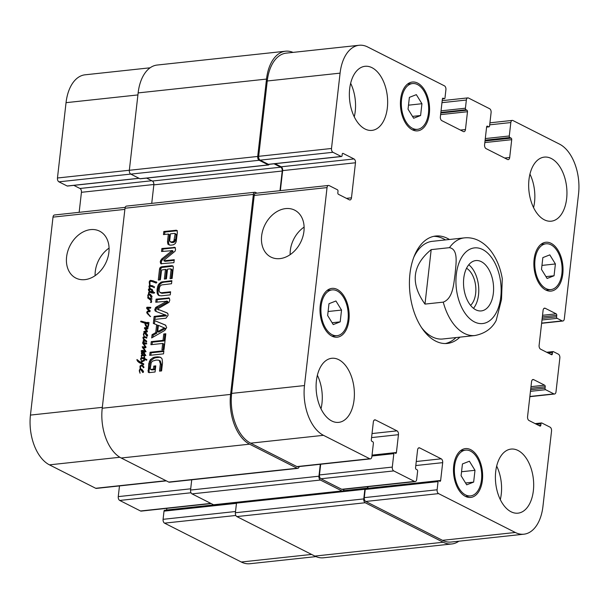 <?xml version="1.0" encoding="UTF-8"?>
<svg xmlns="http://www.w3.org/2000/svg" width="609" height="609" viewBox="0 0 609 609"><rect width="100%" height="100%" fill="white"/><g stroke="black" fill="none" stroke-linecap="round" stroke-linejoin="round"><path stroke-width="0.91" d="M148.497 294.109L148.946 294.49L148.185 295.723L148.566 297.702L148.124 297.573L147.781 295.73L148.017 294.718L148.809 294.269M148.017 294.718L148.429 294.931M147.781 295.73L148.223 295.951M150.4 302.224L151.062 302.566L150.4 302.224L151.26 301.858L150.659 300.252L147.637 297.771L152.189 298.981M150.256 295.144L149.182 293.85L150.286 294.276L152.014 296.332L151.877 297.268L151.222 297.474L149.456 294.748M147.637 297.771L149.608 298.775M147.683 297.93L148.718 298.311M149.129 298.798L148.322 298.38M149.654 299.072L150.469 299.483M149.395 298.935L151.298 300.153M150.225 299.605L151.238 300.123M150.918 302.056L151.451 302.33M148.566 297.702L151.458 298.585L151.222 299.263L150.446 299.065L151.664 301.607L151.07 302.566M148.687 298.212L149.768 298.76L149.639 298.25M148.474 298.166L149.768 298.76M150.256 295.053L151.367 296.773L150.256 295.053L151.869 296.065M151.458 296.636L151.999 296.91M151.367 296.773L151.961 297.078M149.433 294.2L150.75 294.566M149.647 294.649L150.682 295.175L150.507 294.741M150.682 295.175L149.616 294.672M149.768 295.479L150.644 295.921M151.649 297.466L151.062 296.522M149.19 293.85L150.263 294.398L148.741 293.987M148.946 294.49L149.54 294.726M149.022 294.467L149.51 294.619L149.022 294.467M150.164 291.483L151.428 291.566L152.075 290.699L151.009 289.739L149.228 289.336L148.817 289.678L150.164 291.483L152.501 292.114L152.844 291.589M150.88 289.732L150.042 289.374M150.59 289.534L153.148 291.247M152.075 290.699L152.554 290.942M151.877 290.942L152.395 291.209M151.77 291.049L152.303 291.323M151.428 291.566L152.501 292.114M150.72 291.528L151.801 292.076M148.596 293.919L148.55 292.693L149.418 291.711L148.375 289.671L149.274 288.552L151.923 289.412L152.661 290.653L151.915 291.665L154.404 292.693L154.13 293.188L151.626 292.959L149.959 292.282L149.106 292.632L149.182 293.85M151.801 293.005L149.959 292.282M151.626 292.959L150.727 292.457M153.62 292.13L154.389 292.518M151.915 291.665L154.701 292.678M151.923 289.412L151.451 289.069M149.905 288.613L152.387 289.541M149.274 288.552L150.986 289.153M149.578 289.625L150.347 289.092M148.505 289.077L149.068 289.366M148.375 289.671L148.916 289.945M148.68 290.881L149.753 291.422L149.449 290.211M149.418 291.711L150.492 292.251L149.753 291.422M148.55 292.693L148.954 292.899M148.459 293.096L148.954 293.348M150.339 316.535L146.754 312.874L146.944 311.755L148.939 310.628L146.594 308.23L147.005 307.218L150.743 307.355L150.256 308.299L147.34 308.017L150.179 310.757L149.898 311.732L147.979 311.717L147.211 312.417L150.324 316.528M147.005 307.218L150.819 307.819M147.728 308.23L148.078 307.766M146.655 307.682L147.34 308.032M146.594 308.23L147.69 308.542M147.264 309.174L148.345 309.722L147.667 308.771M148.193 309.897L149.266 310.438L148.345 309.722M148.939 310.628L150.012 311.176L149.266 310.438M148.253 310.834L150.012 311.176M148.642 311.656L149.334 311.382M147.568 311.115L148.535 311.602M146.944 311.755L147.485 312.029M146.754 312.447L147.454 312.798M146.754 312.874L147.827 313.414L147.827 312.988M148.048 314.609L149.121 315.15L147.827 313.414M150.621 316.589L149.121 315.15M149.548 316.041L150.347 316.452M141.714 370.044L142.826 371.764L141.714 370.044L143.328 371.056M142.917 371.619L143.458 371.893M142.826 371.764L143.419 372.061M139.956 369.1L141.737 369.267L143.473 371.323L143.328 372.251L142.681 372.464L140.961 369.602L140.078 369.64L139.644 370.714L140.047 373.233L139.233 370.721L139.956 369.1L140.641 369.442M139.476 369.709L139.887 369.914M139.233 370.721L139.674 370.942M141.143 369.693L142.042 370.15M141.714 370.135L140.481 369.45M141.227 370.47L142.103 370.911M143.107 372.457L142.521 371.513M140.702 368.864L140.093 368.453L140.131 365.887L141.44 365.019L142.575 365.4L143.838 366.976L143.305 367.828L142.986 366.77L141.524 365.788L140.352 366.694L140.702 368.864L142.202 369.549M140.329 368.917L141.783 369.404M141.41 369.465L141.029 369.648M141.524 365.788L142.339 366.169M144.059 367.311L143.168 366.588M143.229 367.204L143.686 367.433M143.237 367.296L143.64 367.501M141.44 365.019L143.024 365.704M141.737 365.826L142.514 365.567M140.131 365.887L140.572 366.108M139.88 366.839L140.375 367.09M140.093 368.453L140.687 368.757M143.739 332.012L144.95 331.06L146.746 331.281L144.493 328.418L144.523 327.726L147.911 328.221L147.53 329.043L145.368 328.472L147.439 331.387L146.921 332.057L143.983 332.133M146.48 327.924L147.972 328.586M145.102 327.497L147.561 328.472M144.523 327.726L146.175 328.045M144.47 327.954L145.604 328.274M147.249 330.915L145.543 328.502L145.566 328.967L144.493 328.418M146.746 331.281L147.393 331.608M146.708 331.304L147.386 331.639M144.95 331.06L147.34 331.76M144.98 332.072L146.023 331.608M143.907 331.532L144.546 331.852M142.948 337.295L144.204 336.663L146.944 337.63L146.602 338.162L144.531 337.333L143.458 337.5L143.808 338.84L146.662 341.116L146.305 341.634L143.8 340.865L144.044 342.547L143.602 342.631L143.024 341.055L143.952 340.05L143.267 339.023L142.948 337.295L143.458 337.553M143.267 339.023L144.226 339.266M143.952 340.05L145.033 340.591L144.348 339.571M144.622 340.857L145.033 340.591M143.549 340.317L144.516 340.804M143.024 341.055L143.534 341.322M143.123 341.862L143.899 342.258M143.435 342.41L143.975 342.684M143.861 342.76L146.83 343.796M143.945 342.745L146.381 342.981L146.358 343.765L145.711 344.055L143.716 343.621L146.023 347.252L145.323 347.868L143.046 347.465L145.62 351.477L145.368 351.911L141.395 351.507L141.113 350.944L141.958 350.403L145.018 351.134L142.217 346.734L145.292 346.94L142.613 343.034L142.734 342.464L145.018 343.293M146.259 341.634L144.942 340.933L146.107 341.611M146.305 341.634L145.848 341.482M144.577 339.685L145.437 340.279M146.107 337.866L146.67 338.155M145.208 336.777L146.685 337.432M144.584 336.708L146.282 337.317M144.204 336.663L143.366 334.463L143.61 333.458L144.775 332.59L145.871 333.009L147.599 335.064L147.462 336.001L146.807 336.214L145.094 333.351L144.211 333.389L143.777 334.455L144.204 336.663L145.665 337.257M144.28 336.952L145.285 337.211M144.059 336.899L145.353 337.493M144.021 337.843L144.942 337.234M143.602 342.631L145.003 343.324L142.734 342.464M142.613 343.034L143.686 343.583L143.815 343.012M142.643 343.164L143.686 343.583M142.704 343.301L143.716 343.704M144.067 345.273L145.14 345.821L143.777 343.849M145.833 346.65L145.14 345.821M145.292 346.94L146 347.305M144.828 347.069L145.84 347.579M144.295 347.016L145.901 347.61M142.217 346.734L145.368 347.556M143.99 349.627L145.071 350.175L143.298 347.282M142.437 347.602L143.458 348.12M145.604 350.875L145.071 350.175M144.523 350.335L145.406 350.776M145.018 351.134L145.612 351.431M143.93 350.731L146.091 351.675M142.826 350.388L145.003 351.271M141.958 350.403L143.899 350.929M142.186 351.484L143.031 350.951M141.395 351.507L141.113 350.944L141.684 351.226M145.757 343.255L146.411 343.583M145.848 333.793L146.952 335.506L145.848 333.793L147.454 334.798M147.051 335.369L147.591 335.643M146.952 335.506L147.553 335.81M145.269 333.443L146.168 333.892M145.848 333.884L144.607 333.199M145.361 334.212L146.229 334.653M147.233 336.206L146.647 335.262M144.775 332.59L146.335 333.298M145.163 333.389L145.848 333.131M144.082 332.849L144.767 333.192M143.61 333.458L144.013 333.663M143.366 334.463L143.808 334.691M144.013 360.749L144.424 360.452L144.226 360.855M143.96 360.764L141.006 362.637L143.754 363.862L143.595 364.73L139.156 362.591L137.558 361.206L136.949 359.508L140.489 362.21L144.082 359.904L144.12 359.104L141.6 358.221L141.136 358.724L141.357 360.665L140.626 359.036L140.945 357.925L141.859 357.475L144.15 358.176L143.853 357.087L144.325 356.516L144.714 358.48L146.876 359.736L146.586 360.231L144.66 359.379L144.211 360.893M144.66 359.379L145.757 359.98L144.683 359.432M145.627 359.036L146.876 359.668M143.853 357.087L144.706 357.521M143.465 357.818L144.714 358.457M141.859 357.475L144.546 358.366M142.019 358.465L142.932 358.016M140.945 357.925L141.554 358.229M140.633 358.739L141.121 358.99M140.626 359.036L141.143 359.295M144.12 359.104L143.252 358.549M142.696 360.482L143.511 360.901M140.907 361.845L141.349 362.073M140.656 362.134L141.151 362.385M140.489 362.21L141.075 362.507M139.552 361.822L141.052 362.553M136.941 360.071L137.672 360.444M137.078 360.399L138.015 360.619M137.558 361.206L138.631 361.746L138.159 360.947M140.23 363.139L138.631 361.746M143.534 364.715L141.935 363.885M141.006 362.637L143.785 363.999M150.042 285.415L152.372 285.728L153.156 286.146L153.072 286.801L149.784 286.245L149.228 282.294L149.563 281.015L150.507 280.338L153.209 280.863L156.68 282.363L156.277 283.056L151.405 281.297L149.86 281.579L150.042 285.415L153.453 286.268M155.706 282.979L155.181 282.629L155.706 282.979M154.107 282.081L154.815 282.53M156.14 281.86L156.612 282.119M155.797 281.868L156.673 282.31M153.209 280.863L156.871 282.409M150.507 280.338L154.283 281.411M150.644 281.556L151.58 280.878M149.563 281.015L150.157 281.312M149.296 281.602L149.86 281.891M149.228 282.294L149.883 282.622M149.38 283.581L149.974 283.878M149.471 284.479L150.027 284.761M149.548 284.616L150.035 284.867M149.525 284.829L150.035 285.088M149.601 284.982L150.042 285.21M149.761 286.154L149.365 286.626L150.37 288.453L149.045 287.349L149.35 285.514L149.822 286.184M148.885 286.306L149.319 286.527M149.045 287.349L150.004 287.829M151.116 286.375L151.116 285.964M150.035 285.827L150.705 286.169M152.752 286.946L151.854 286.413M154.488 286.74L154.229 287.737L153.864 287.555L154.465 286.672M141.57 356.813L141.136 355.991L142.179 354.819L141.311 352.756L142.148 352.169L143.503 352.284L145.353 354.666L144.47 355.374L143.968 354.567L144.881 354.956L144.615 354.408L142.118 352.725L141.669 353.113L142.209 354.149L144.904 355.953L142.369 355.489L141.516 355.93L141.623 356.805M143.831 355.26L144.881 355.763M145.208 354.331L143.282 353.06M144.615 354.408L145.338 354.773M144.698 354.583L145.323 354.902M144.797 354.872L145.269 355.154M145.718 355.435L145.262 355.176M144.645 354.895L145.254 355.199M144.424 354.803L145.239 355.222M145.163 355.549L145.041 355.116M144.089 355.001L144.934 355.428M142.148 352.169L144.577 352.824M142.392 353.304L143.229 352.71M141.311 352.756L141.745 352.976M141.433 353.898L142.384 354.377M141.996 354.636L143.069 355.176L142.514 354.438M142.179 354.819L143.069 355.176M142.491 355.725L143.252 355.367M141.417 355.176L142.103 355.527M141.136 355.991L141.57 356.212M146.784 323.6L145.307 323.204L146.967 326.576L147.964 325.777L148.215 324.696L147.37 322.504L148.132 322.29L148.809 324.46L148.086 326.919L147.119 327.581L145.444 325.571L144.828 323.166L140.694 321.773L140.93 321.118L147.203 322.701L147.317 323.752L146.693 323.592M146.761 322.694L147.545 323.09M145.84 322.519L147.842 323.242M145.361 322.214L146.921 323.059M146.434 322.762L144.295 322.161M142.262 321.377L145.368 322.709M142.118 321.415L144.409 322.367M143.343 321.925L142.788 321.621M140.93 321.118L143.199 321.955M140.755 321.392L142.004 321.659M142.948 322.587L142.567 322.458M144.516 323.014L145.353 323.432M144.896 323.638L145.452 323.919M145.444 325.571L146.426 326.066M147.462 327.627L146.525 326.112M146.388 327.079L147.264 327.528M147.119 327.581L146.64 327.299L147.165 327.566M147.37 322.504L149.205 322.831M147.591 322.717L148.642 323.25M147.842 323.044L148.703 323.478M148.086 323.798L148.786 324.155M148.215 324.696L148.741 324.962M147.964 325.777L148.474 326.036M146.891 326.523L147.972 327.041M147.157 326.675L147.941 327.071M150.233 368.826L150.712 369.404L153.46 369.13L153.803 366.085L155.767 365.88L155.067 372L149.494 372.601L148.2 372.145L148.763 363.634L150.286 359.706L153.156 357.605L154.747 357.156L158.005 356.828L160.654 357.376L162.116 358.937L162.512 362.804L161.591 370.927L159.512 371.147L160.342 363.885L159.253 360.429L158.211 360.102L155.995 360.109L152.524 361.137L151.222 362.591L150.233 368.826M150.393 369.206L151.786 369.952L154.534 369.678L154.884 366.633L155.683 366.542M148.649 372.51L149.129 372.609M161.941 349.848L162.672 343.446L150.918 344.709L151.268 341.634L163.022 340.362L163.752 333.991L165.823 333.77L164.019 349.619L161.941 349.848M167.315 313.034L166.622 312.683L167.955 313.787L168.069 315.363L165.96 318.21L153.788 319.519L154.138 316.429L165.336 315.043L156.186 311.511L155.051 310.841L154.793 309.349L156.049 307.21L166.912 301.219L155.759 302.224L156.11 299.148L169.119 297.961L169.82 300.024L169.036 302.315L157.419 309.067L167.041 312.866M165.336 315.043L164.932 314.693M156.186 311.511L155.051 310.841L156.125 311.389L155.866 309.897L156.566 308.223L167.81 302.003L166.851 301.044M167.84 301.539L166.767 300.998M157.419 309.067L167.445 313.133M170.558 245.229L167.878 244.156L167.49 241.727L168.358 234.062L163.463 234.594L163.813 231.511L176.344 230.232L177.036 230.644L177.371 232.432L176.199 241.781L175.285 243.539L173.436 244.788L170.558 245.229M165.45 269.384L161.644 270.031L160.357 279.836L158.279 280.056L159.55 268.912L160.144 267.511L161.827 266.727L171.631 265.676L173.002 266.08L173.344 266.986L172.126 278.473L170.048 278.694L171.053 269.856L170.467 268.843L167.528 269.155L166.424 278.853L164.346 279.074L165.45 269.384L166.531 269.924L165.503 278.952M172.575 265.79L173.002 266.08M171.053 269.856L172.134 270.404L172.027 269.589L170.642 268.843M163.905 260.332L163.973 260.789L174.265 259.678L173.923 262.669L160.784 263.743L160.22 261.741L161.674 258.985L172.05 250.687L161.537 251.494L161.88 248.51L175.019 247.437L175.575 249.5L175.065 251.213L163.905 260.332M153.704 320.227L165.427 325.046L166.683 327.566L164.811 330.421L151.687 337.926L152.06 334.676L155.744 332.621L156.635 324.757L153.339 323.463L153.704 320.227L165.884 325.335M163.882 350.769L163.532 353.852L149.707 355.344L150.058 352.261L163.882 350.769M161.674 284.921L160.411 285.728L159.497 287.395L159.124 290.668L159.672 292.198L161.415 292.754L170.604 291.787L170.254 294.863L161.286 295.829L158.782 295.502L157.236 293.515L157.084 289.267L158.218 284.905L161.073 282.074L171.875 280.665L171.525 283.741L161.674 284.921M159.672 292.198L161.872 293.294L170.528 292.449M299.171 466.555A3.068 1.804 -96.2 0 1 297.755 468.367A3.068 1.804 -96.2 0 1 297.093 468.237L249.576 444.174A39.897 23.454 -96.2 0 1 230.598 394.411L253.382 194.408A3.068 1.804 -96.2 0 1 254.844 192.261A3.068 1.804 -96.2 0 1 255.506 192.398L257.013 193.16M254.844 192.261L126.466 206.101A3.068 1.804 83.8 0 0 125.005 208.24L102.221 408.243A39.897 23.454 83.8 0 0 121.199 458.006L168.716 482.069A3.068 1.804 83.8 0 0 169.378 482.206L297.755 468.367M159.253 360.429L160.327 360.977L161.415 364.426L160.342 363.885M160.669 371.026L161.415 364.426M159.665 356.996L161.111 357.666M158.005 356.828L160.738 357.544M154.747 357.156L155.82 357.696L159.078 357.369M153.156 357.605L154.229 358.153L155.82 357.696M150.286 359.706L151.359 360.254L154.229 358.153M149.365 361.282L150.438 361.83L151.359 360.254M148.763 363.634L149.837 364.182L150.438 361.83M147.964 370.592L149.045 371.14L149.837 364.182M149.274 372.685L149.045 371.14M153.803 366.085L154.884 366.633M153.46 369.13L154.534 369.678M150.895 369.412L151.968 369.952M163.098 349.718L163.745 343.994L162.672 343.446M163.752 333.991L165.747 334.432M163.022 340.362L164.095 340.911L164.826 334.539M151.268 341.634L152.341 342.174L164.095 340.911M152.067 344.587L152.341 342.174M165.26 315.226L166.409 315.584M164.887 315.371L166.333 315.774M154.138 316.429L155.211 316.969L165.968 315.911M154.937 319.39L155.211 316.969M158.492 309.608L158.949 310.004L158.492 309.608M168.274 297.839L169.515 298.387M156.11 299.148L157.183 299.689L169.355 298.38M156.909 302.094L157.183 299.689M166.729 301.463L167.81 302.003M156.049 307.21L157.122 307.751M155.485 307.674L156.566 308.223M154.793 309.349L155.866 309.897M170.048 241.659L171.89 241.986L173.847 241.202L175.133 233.909L176.207 234.457L174.387 233.414L170.436 233.841L169.705 240.745L170.048 241.659L171.997 242.549L173.976 242.336L175.445 240.745L176.207 234.457M175.133 234.1L176.207 234.648M174.524 239.451L175.598 239.999M174.478 239.68L175.552 240.228M174.372 240.197L175.445 240.745M173.847 241.202L174.92 241.75M172.903 241.788L173.976 242.336M171.89 241.986L172.964 242.534M171.669 242.009L172.743 242.557M171.441 242.017L172.514 242.557M171.129 242.199L171.997 242.549L171.129 242.199M175.133 233.909L174.387 233.414M175.963 230.202L177.417 230.773M163.813 231.511L164.887 232.059L177.044 230.75M164.613 234.473L164.887 232.059M168.358 234.062L169.439 234.61L168.564 242.275L167.49 241.727M167.878 244.156L168.952 244.696L168.564 242.275M169.325 245.1L168.952 244.696M170.863 268.957L171.715 269.391M171.198 278.572L172.134 270.404M171.631 265.676L173.093 266.209M160.989 266.909L162.063 267.458L172.705 266.217M160.144 267.511L161.218 268.051L162.063 267.458M159.665 268.417L160.746 268.957L161.218 268.051M159.55 268.912L160.631 269.46L160.746 268.957M159.436 279.934L160.631 269.46M173.984 247.201L175.392 247.794M161.88 248.51L162.953 249.051L175.057 247.749M162.687 251.372L162.953 249.051M171.966 250.809L173.123 251.235M171.669 251.091L173.047 251.357M161.674 258.985L162.748 259.525L172.743 251.639M160.593 260.294L161.667 260.842L162.748 259.525M160.22 261.741L161.294 262.289L161.667 260.842M161.484 263.925L161.294 262.289M163.973 260.789L165.047 261.33L174.189 260.347M163.874 260.774L165.047 261.33M157.693 331.623L164.011 328.129L165.328 328.373L158.409 325.343L157.693 331.623L158.766 332.171L165.085 328.67M164.011 328.129L165.328 328.373M154.427 323.889L154.785 320.768M156.635 324.757L157.716 325.297L156.817 333.169L155.744 332.621M152.06 334.676L153.133 335.224L156.817 333.169M152.905 337.226L153.133 335.224M150.058 352.261L151.131 352.809L163.806 351.439M150.857 355.214L151.131 352.809M162.907 281.632L163.981 282.173L171.799 281.335M161.073 282.074L162.146 282.622L163.981 282.173M159.2 283.436L160.281 283.984L162.146 282.622M158.218 284.905L159.292 285.454L160.281 283.984M157.609 286.474L158.683 287.014L159.292 285.454M157.084 289.267L158.157 289.808L158.683 287.014M156.977 292.023L158.051 292.571L158.157 289.808M157.236 293.515L158.31 294.063L158.051 292.571M157.906 294.786L158.987 295.327L158.31 294.063M159.413 295.738L158.987 295.327M160.746 292.739L161.872 293.294M431.187 249.629L449.457 247.665C458.881 249.332 455.798 264.694 455.121 273.951C453.675 283.292 453.294 298.364 443.253 302.133L424.983 304.097L431.187 249.629C412.224 265.242 410.161 283.398 424.983 304.097M443.253 302.133A49.108 28.867 83.8 0 0 474.921 335.529C484.871 333.565 491.943 328.563 496.16 320.532L501.504 299.559L502.28 278.701M473.49 308.337A25.319 14.882 83.8 0 0 468.793 264.748M470.551 305.383A20.401 11.99 83.8 0 0 475.659 293.378A20.401 11.99 83.8 0 0 466.555 268.264M463.761 278.252A25.319 14.882 -96.2 0 1 475.835 260.568A25.319 14.882 -96.2 0 1 493.351 284.152A25.319 14.882 -96.2 0 1 481.262 310.917A25.319 14.882 -96.2 0 1 463.761 278.252M433.768 236.345A54.018 31.752 -96.2 0 1 443.421 238.774A54.018 31.752 -96.2 0 1 445.461 239.916M455.981 337.569A54.018 31.752 -96.2 0 1 445.324 343.552M459.932 337.142A54.018 31.752 -96.2 0 1 447.303 343.446A54.018 31.752 -96.2 0 1 409.948 293.135A54.018 31.752 -96.2 0 1 435.732 236.026A54.018 31.752 -96.2 0 1 447.371 238.347A54.018 31.752 -96.2 0 1 449.412 239.489M474.921 335.529L442.827 338.985A49.108 28.867 -96.2 0 1 421.436 327.459M413.861 257.158A49.108 28.867 -96.2 0 1 432.306 241.331L464.401 237.875A49.108 28.867 83.8 0 0 449.457 247.665M84.902 279.638A26.294 19.869 116.9 0 1 75.866 278.077A26.294 19.869 116.9 0 1 70.02 245.648A26.294 19.869 116.9 0 1 99.625 231.169A26.294 19.869 116.9 0 1 107.702 258.064A26.294 19.869 116.9 0 1 84.902 279.638M109.072 248.107A26.294 19.869 -63.1 0 0 95.111 275.671M279.934 258.619A26.294 19.869 116.9 0 1 270.906 257.059A26.294 19.869 116.9 0 1 265.06 224.63A26.294 19.869 116.9 0 1 294.665 210.151A26.294 19.869 116.9 0 1 302.742 237.046A26.294 19.869 116.9 0 1 279.934 258.619M304.104 227.088A26.294 19.869 -63.1 0 0 290.15 254.653M125.203 207.364L54.467 214.985A3.068 1.804 83.8 0 0 53.006 217.124L30.45 415.087A39.897 23.454 83.8 0 0 49.436 464.85L95.697 488.281A3.068 1.804 83.8 0 0 96.351 488.41L166.341 480.866M73.841 185.372L79.977 188.478A3.068 1.804 -96.2 0 1 81.439 192.307L79.155 212.32M150.134 67.797L85.077 74.808A39.897 23.454 83.8 0 0 66.046 102.67L57.459 178.003A3.068 1.804 83.8 0 0 58.921 181.832L67.173 186.004A1.226 0.723 83.8 0 0 67.432 186.057A1.226 0.723 83.8 0 0 67.683 185.951M164.864 510.342A1.226 0.723 83.8 0 0 164.597 510.289A1.226 0.723 83.8 0 0 164.011 511.141L163.083 519.317A3.068 1.804 83.8 0 0 164.544 523.146L241.286 562.008A39.897 23.454 83.8 0 0 249.88 563.728L315.972 556.603M166.797 508.348L166.615 509.992A1.226 0.723 -96.2 0 1 166.6 510.068M119.478 485.921L118.26 496.617A3.068 1.804 83.8 0 0 119.722 500.446L140.519 510.981A3.068 1.804 83.8 0 0 141.181 511.111L211.163 503.567M409.385 97.364L416.335 94.646L421.938 103.72L420.591 115.527L413.648 118.245L408.045 109.171L409.385 97.364M420.591 115.527L412.506 116.395M421.938 103.72L408.502 105.174M542.847 257.607L549.798 254.882L555.4 263.963L554.053 275.763L547.103 278.48L541.5 269.406L542.847 257.607M554.053 275.763L545.961 276.631M555.4 263.963L541.957 265.41M462.444 463.944L469.394 461.226L474.997 470.3L473.65 482.1L466.7 484.825L461.097 475.743L462.444 463.944M473.65 482.1L465.558 482.975M474.997 470.3L461.553 471.747M328.982 303.708L335.932 300.983L341.535 310.065L340.187 321.864L333.245 324.589L327.642 315.508L328.982 303.708M340.187 321.864L332.103 322.74M341.535 310.065L328.099 311.511M454.596 466.212A23.02 13.527 83.8 0 0 470.513 495.909A23.02 13.527 83.8 0 0 481.498 471.572A23.02 13.527 83.8 0 0 465.581 450.135A23.02 13.527 83.8 0 0 454.596 466.212M453.705 465.763A24.558 14.433 -96.2 0 1 465.413 448.612A24.558 14.433 -96.2 0 1 482.397 471.48A24.558 14.433 -96.2 0 1 470.681 497.439A24.558 14.433 -96.2 0 1 453.705 465.763M534.999 259.876A23.02 13.527 83.8 0 0 550.917 289.572A23.02 13.527 83.8 0 0 561.901 265.235A23.02 13.527 83.8 0 0 545.984 243.798A23.02 13.527 83.8 0 0 534.999 259.876M534.108 259.419A24.558 14.433 -96.2 0 1 545.816 242.268A24.558 14.433 -96.2 0 1 562.8 265.136A24.558 14.433 -96.2 0 1 551.084 291.094A24.558 14.433 -96.2 0 1 534.108 259.419M401.544 99.632A23.02 13.527 83.8 0 0 417.454 129.329A23.02 13.527 83.8 0 0 428.447 104.999A23.02 13.527 83.8 0 0 412.521 83.555A23.02 13.527 83.8 0 0 401.544 99.632M400.646 99.183A24.558 14.433 -96.2 0 1 412.362 82.032A24.558 14.433 -96.2 0 1 429.337 104.9A24.558 14.433 -96.2 0 1 417.622 130.859A24.558 14.433 -96.2 0 1 400.646 99.183M321.141 305.977A23.02 13.527 83.8 0 0 337.051 335.673A23.02 13.527 83.8 0 0 348.043 311.336A23.02 13.527 83.8 0 0 332.118 289.899A23.02 13.527 83.8 0 0 321.141 305.977M320.243 305.52A24.558 14.433 -96.2 0 1 331.958 288.377A24.558 14.433 -96.2 0 1 348.934 311.237A24.558 14.433 -96.2 0 1 337.219 337.196A24.558 14.433 -96.2 0 1 320.243 305.52M304.485 385.558A39.897 23.454 83.8 0 0 323.47 435.321L369.732 458.744A3.068 1.804 83.8 0 0 370.394 458.881A3.068 1.804 83.8 0 0 371.855 456.735L373.386 443.306A1.226 0.723 83.8 0 0 372.799 441.776L371.909 441.319A1.226 0.723 -96.2 0 1 371.323 439.789L373.347 421.976A3.068 1.804 -96.2 0 1 374.817 419.837A3.068 1.804 -96.2 0 1 375.479 419.966L396.992 430.86A3.068 1.804 -96.2 0 1 398.453 434.689L396.421 452.502A1.226 0.723 -96.2 0 1 395.835 453.355A1.226 0.723 -96.2 0 1 395.576 453.309L394.678 452.852A1.226 0.723 83.8 0 0 394.411 452.799A1.226 0.723 83.8 0 0 393.825 453.659L392.295 467.088A3.068 1.804 83.8 0 0 393.757 470.917L414.554 481.445A3.068 1.804 83.8 0 0 415.216 481.582A3.068 1.804 83.8 0 0 416.678 479.435L417.614 471.259A1.226 0.723 83.8 0 0 417.028 469.729L416.13 469.273A1.226 0.723 -96.2 0 1 415.551 467.742L417.576 449.937A3.068 1.804 -96.2 0 1 419.038 447.79A3.068 1.804 -96.2 0 1 419.7 447.919L441.221 458.821A3.068 1.804 -96.2 0 1 442.682 462.65L440.65 480.455A1.226 0.723 -96.2 0 1 440.063 481.316A1.226 0.723 -96.2 0 1 439.797 481.262L438.906 480.805A1.226 0.723 83.8 0 0 438.64 480.752A1.226 0.723 83.8 0 0 438.054 481.612L437.117 489.788A3.068 1.804 83.8 0 0 438.579 493.617L515.321 532.479A39.897 23.454 83.8 0 0 523.923 534.192A39.897 23.454 83.8 0 0 542.954 506.33L551.541 430.997A3.068 1.804 83.8 0 0 550.079 427.168L541.827 422.996A1.226 0.723 83.8 0 0 541.568 422.943A1.226 0.723 83.8 0 0 540.982 423.795L540.815 425.257A1.226 0.723 -96.2 0 1 540.229 426.117A1.226 0.723 -96.2 0 1 539.962 426.064L529.023 420.522A3.068 1.804 -96.2 0 1 527.561 416.693L531.558 381.66A3.068 1.804 -96.2 0 1 533.02 379.514A3.068 1.804 -96.2 0 1 533.682 379.643L544.621 385.185A1.226 0.723 -96.2 0 1 545.207 386.715L545.04 388.177A1.226 0.723 83.8 0 0 545.618 389.707L553.87 393.886A3.068 1.804 83.8 0 0 554.533 394.015A3.068 1.804 83.8 0 0 555.994 391.876L559.854 358.001A3.068 1.804 83.8 0 0 558.392 354.179L553.375 351.637A1.226 0.723 83.8 0 0 553.109 351.583A1.226 0.723 83.8 0 0 552.523 352.436L552.355 353.898A1.226 0.723 -96.2 0 1 551.769 354.758A1.226 0.723 -96.2 0 1 551.503 354.704L540.571 349.163A3.068 1.804 -96.2 0 1 539.11 345.333L543.099 310.301A3.068 1.804 -96.2 0 1 544.568 308.154A3.068 1.804 -96.2 0 1 545.23 308.283L556.162 313.825A1.226 0.723 -96.2 0 1 556.748 315.355L556.58 316.817A1.226 0.723 83.8 0 0 557.166 318.347L562.183 320.89A3.068 1.804 83.8 0 0 562.845 321.019A3.068 1.804 83.8 0 0 564.315 318.88L578.55 193.913A39.897 23.454 83.8 0 0 559.564 144.15L512.945 120.544A3.068 1.804 83.8 0 0 512.283 120.407A3.068 1.804 83.8 0 0 510.822 122.554L509.291 135.982A1.226 0.723 83.8 0 0 509.878 137.512L511.134 138.152A1.226 0.723 -96.2 0 1 511.712 139.682L509.687 157.495A3.068 1.804 -96.2 0 1 508.226 159.634A3.068 1.804 -96.2 0 1 507.563 159.505L486.043 148.604A3.068 1.804 -96.2 0 1 484.581 144.782L486.614 126.969A1.226 0.723 -96.2 0 1 487.2 126.109A1.226 0.723 -96.2 0 1 487.466 126.162L488.722 126.801A1.226 0.723 83.8 0 0 488.981 126.855A1.226 0.723 83.8 0 0 489.567 125.994L491.098 112.566A3.068 1.804 83.8 0 0 489.636 108.737L468.481 98.019A3.068 1.804 83.8 0 0 467.819 97.889A3.068 1.804 83.8 0 0 466.357 100.036L465.428 108.212A1.226 0.723 83.8 0 0 466.007 109.742L466.905 110.191A1.226 0.723 -96.2 0 1 467.491 111.721L465.459 129.534A3.068 1.804 -96.2 0 1 463.997 131.681A3.068 1.804 -96.2 0 1 463.335 131.544L441.822 120.651A3.068 1.804 -96.2 0 1 440.36 116.821L442.385 99.008A1.226 0.723 -96.2 0 1 442.971 98.156A1.226 0.723 -96.2 0 1 443.238 98.209L444.136 98.658A1.226 0.723 83.8 0 0 444.403 98.711A1.226 0.723 83.8 0 0 444.989 97.859L445.917 89.683A3.068 1.804 83.8 0 0 444.456 85.854L367.714 46.992A39.897 23.454 83.8 0 0 359.12 45.272A39.897 23.454 83.8 0 0 340.081 73.141L331.502 148.474A3.068 1.804 83.8 0 0 332.963 152.296L341.207 156.475A1.226 0.723 83.8 0 0 341.474 156.528A1.226 0.723 83.8 0 0 342.06 155.668L342.228 154.214A1.226 0.723 -96.2 0 1 342.814 153.354A1.226 0.723 -96.2 0 1 343.073 153.407L354.012 158.949A3.068 1.804 -96.2 0 1 355.473 162.77L351.477 197.811A3.068 1.804 -96.2 0 1 350.015 199.958A3.068 1.804 -96.2 0 1 349.353 199.821L338.414 194.286A1.226 0.723 -96.2 0 1 337.835 192.756L338.003 191.295A1.226 0.723 83.8 0 0 337.416 189.764L329.164 185.585A3.068 1.804 83.8 0 0 328.51 185.456A3.068 1.804 83.8 0 0 327.041 187.595L304.485 385.558L231.656 393.406L254.212 195.443A3.068 1.804 -96.2 0 1 255.673 193.304L328.51 185.456M495.711 471.594A32.224 18.94 -96.2 0 1 511.08 449.084A32.224 18.94 -96.2 0 1 533.37 479.1A32.224 18.94 -96.2 0 1 517.985 513.166A32.224 18.94 -96.2 0 1 495.711 471.594M528.977 179.617A32.224 18.94 -96.2 0 1 544.347 157.107A32.224 18.94 -96.2 0 1 566.636 187.115A32.224 18.94 -96.2 0 1 551.252 221.189A32.224 18.94 -96.2 0 1 528.977 179.617M349.673 88.807A32.224 18.94 -96.2 0 1 365.05 66.297A32.224 18.94 -96.2 0 1 387.339 96.313A32.224 18.94 -96.2 0 1 371.954 130.387A32.224 18.94 -96.2 0 1 349.673 88.807M316.406 380.785A32.224 18.94 -96.2 0 1 331.783 358.282A32.224 18.94 -96.2 0 1 354.073 388.291A32.224 18.94 -96.2 0 1 338.688 422.364A32.224 18.94 -96.2 0 1 316.406 380.785M500.293 499.631A32.224 18.94 83.8 0 0 496.678 466.083M533.56 207.654A32.224 18.94 83.8 0 0 529.944 174.105M354.263 116.844A32.224 18.94 83.8 0 0 350.647 83.296M320.996 408.822A32.224 18.94 83.8 0 0 317.38 375.281M370.394 458.881L297.565 466.73A3.068 1.804 -96.2 0 1 296.903 466.593L250.642 443.169A39.897 23.454 -96.2 0 1 231.656 393.406M415.216 481.582L342.387 489.43A3.068 1.804 -96.2 0 1 341.725 489.293L320.928 478.765A3.068 1.804 -96.2 0 1 319.466 474.936L320.684 464.233M367.806 488.388A1.226 0.723 83.8 0 0 367.821 488.304L368.003 486.667M523.923 534.192L451.094 542.04A39.897 23.454 -96.2 0 1 442.492 540.328L365.75 501.466A3.068 1.804 -96.2 0 1 364.289 497.637L365.225 489.461A1.226 0.723 -96.2 0 1 365.811 488.601L438.64 480.752M268.889 164.27A1.226 0.723 -96.2 0 1 268.645 164.377A1.226 0.723 -96.2 0 1 268.379 164.323L260.127 160.144A3.068 1.804 -96.2 0 1 258.673 156.323L267.252 80.989A39.897 23.454 -96.2 0 1 286.283 53.12L359.12 45.272M280.361 190.64L282.645 170.619A3.068 1.804 83.8 0 0 281.183 166.797L275.047 163.684M279.98 190.686L282.218 171.022A3.068 1.804 83.8 0 0 280.757 167.193L274.042 163.798M343.994 489.255A3.068 1.804 -96.2 0 1 342.578 491.067A3.068 1.804 -96.2 0 1 341.915 490.938L320.403 480.044A3.068 1.804 -96.2 0 1 318.941 476.215L320.304 464.279M269.125 164.323A1.226 0.723 -96.2 0 1 268.577 164.963A1.226 0.723 -96.2 0 1 268.31 164.91L259.168 160.274A3.068 1.804 -96.2 0 1 257.706 156.452L266.521 79.079A39.897 23.454 -96.2 0 1 285.56 51.209A39.897 23.454 -96.2 0 1 293.028 52.397M367.394 488.433A1.226 0.723 83.8 0 0 367.463 488.121L367.623 486.713M458.866 541.203A39.897 23.454 -96.2 0 1 451.825 543.959A39.897 23.454 -96.2 0 1 443.223 542.246L365.225 502.745A3.068 1.804 -96.2 0 1 363.763 498.916L364.867 489.278A1.226 0.723 -96.2 0 1 365.453 488.426A1.226 0.723 -96.2 0 1 365.712 488.471L365.94 488.593M146.602 178.102L152.379 181.033A3.068 1.804 -96.2 0 1 153.841 184.862L151.732 203.376M191.728 479.793L190.564 490.047A3.068 1.804 83.8 0 0 192.025 493.876L213.538 504.77A3.068 1.804 83.8 0 0 214.201 504.907L342.578 491.067M285.56 51.209L157.175 65.041A39.897 23.454 83.8 0 0 138.144 92.911L129.329 170.284A3.068 1.804 83.8 0 0 130.79 174.113L139.933 178.742A1.226 0.723 83.8 0 0 140.199 178.795A1.226 0.723 83.8 0 0 140.443 178.688M236.718 502.478A1.226 0.723 83.8 0 0 236.49 503.118L235.386 512.748A3.068 1.804 83.8 0 0 236.848 516.577L314.845 556.078A39.897 23.454 83.8 0 0 323.44 557.791L451.825 543.959M150.659 300.252L151.534 300.694M150.956 291.528L152.037 292.069M148.923 307.218L149.997 307.758M147.698 309.539L148.771 310.08M142.986 366.77L143.785 367.174M145.642 329.804L146.716 330.344M145.848 331.136L146.929 331.677M143.732 340.218L144.805 340.766M143.404 344.351L144.478 344.9M144.759 346.11L145.749 346.612M143.534 346.78L144.607 347.328M142.849 348.211L143.93 348.751M144.851 350.799L145.521 351.142M142.384 350.396L143.458 350.944M144.249 342.859L145.323 343.4M149.327 282.934L149.921 283.238M141.783 354.994L142.856 355.534M146.32 322.58L147.401 323.12M141.532 321.255L142.613 321.796M253.382 194.408L125.005 208.24M230.598 394.411L102.221 408.243M156.277 356.943L157.35 357.491M166.417 301.653L167.49 302.201M156.719 306.829L157.792 307.378M161.827 266.727L162.907 267.275M157.267 287.981L158.34 288.529M156.97 290.546L158.051 291.094M161.994 292.708L163.067 293.256M161.415 292.754L162.496 293.294M482.678 249.538A38.062 22.373 83.8 0 0 457.237 294.094A38.062 22.373 83.8 0 0 495.741 313.597A38.062 22.373 83.8 0 0 482.678 249.538M250.642 443.169L323.47 435.321M296.903 466.593L369.732 458.744M374.2 420.103L375.479 419.966M372.03 433.555L396.992 430.86M371.574 437.589L398.453 434.689M372.038 455.129L396.421 452.502M371.939 456.012L393.825 453.659M319.466 474.936L392.295 467.088M320.928 478.765L393.757 470.917M341.725 489.293L414.554 481.445M418.421 448.064L419.7 447.919M416.259 461.508L441.221 458.821M415.795 465.542L442.682 462.65M367.821 488.304L440.65 480.455M365.225 489.461L438.054 481.612M364.289 497.637L437.117 489.788M365.75 501.466L438.579 493.617M442.492 540.328L515.321 532.479M536.453 424.283L540.982 423.795M538.805 425.478L540.815 425.257M532.403 379.788L533.682 379.643M530.987 386.654L544.621 385.185M530.804 388.268L545.207 386.715M530.637 389.73L545.04 388.177M530.454 391.343L545.618 389.707M529.868 396.474L553.87 393.886M548.001 352.923L552.523 352.436M550.346 354.111L552.355 353.898M543.944 308.42L545.23 308.283M542.535 315.295L556.162 313.825M542.345 316.908L556.748 315.355M542.185 318.37L556.58 316.817M541.995 319.984L557.166 318.347M541.645 323.105L562.183 320.89M489.705 124.83L510.822 122.554M484.833 142.575L511.712 139.682M485.023 140.961L511.134 138.152M504.655 158.035L509.687 157.495M486.949 126.215L487.466 126.162M441.974 102.662L466.357 100.036M441.038 110.838L465.428 108.212M440.855 112.452L466.007 109.742M440.611 114.621L467.491 111.721M440.794 113.008L466.905 110.191M460.434 130.075L465.459 129.534M442.728 98.262L443.238 98.209M442.416 98.848L444.136 98.658M267.252 80.989L340.081 73.141M258.673 156.323L331.502 148.474M260.127 160.144L332.963 152.296M268.379 164.323L341.207 156.475M342.562 153.46L343.073 153.407M281.183 166.797L354.012 158.949M282.645 170.619L355.473 162.77M346.452 198.351L351.477 197.811M254.212 195.443L327.041 187.595M119.859 457.26L49.436 464.85M102.32 407.345L30.45 415.087M166.006 480.699L95.697 488.281M190.708 488.814L118.26 496.617M191.02 492.765L119.722 500.446M210.836 503.399L140.519 510.981M213.896 504.891L166.615 509.992M236.459 503.339L164.011 511.141M235.531 511.514L163.083 519.317M235.85 515.465L164.544 523.146M311.602 554.434L241.286 562.008M137.916 94.928L66.046 102.67M129.329 170.254L57.459 178.003M130.745 174.09L58.921 181.832M138.997 178.27L67.173 186.004M151.801 180.736L79.977 188.478M153.864 184.497L81.439 192.307M124.875 209.382L53.006 217.124M488.722 126.801L486.606 127.03M509.878 137.512L485.107 140.184M509.291 135.982L485.289 138.57M443.223 542.246L314.845 556.078M365.225 502.745L236.848 516.577M363.763 498.916L235.386 512.748M364.867 489.278L236.49 503.118M367.463 488.121L343.278 490.732M341.915 490.938L213.538 504.77M320.403 480.044L192.025 493.876M318.941 476.215L190.564 490.047M297.093 468.237L168.716 482.069M249.576 444.174L121.199 458.006M282.218 171.022L153.841 184.862M280.757 167.193L152.379 181.033M268.31 164.91L139.933 178.742M259.168 160.274L130.79 174.113M257.706 156.452L129.329 170.284M266.521 79.079L138.144 92.911M149.806 299.118L148.733 298.57M150.636 299.529L149.563 298.989M151.664 292.929L150.59 292.389M142.163 370.173L141.082 369.633M141.539 369.602L140.466 369.062M142.94 366.412L141.859 365.872M143.313 366.664L142.232 366.116M146.723 341.908L145.65 341.36M146.175 340.69L145.094 340.149M145.201 337.508L144.12 336.967M144.782 343.248L143.709 342.707M146.289 333.922L145.216 333.374M144.873 358.564L143.8 358.016M155.44 282.721L154.359 282.173M153.262 287.113L152.181 286.565M145.916 355.489L144.843 354.94M146.602 322.976L145.521 322.435M143.549 322.062L142.476 321.514M145.787 323.562L144.714 323.021M147.728 327.848L146.655 327.299M148.147 327.185L147.073 326.637M151.649 369.899L150.575 369.351M158.736 309.92L157.662 309.38M167.894 301.562L166.82 301.021M166.158 315.302L165.077 314.754M171.441 242.412L170.36 241.872M175.917 234.001L174.844 233.453M171.852 269.437L170.771 268.896M172.956 250.969L171.883 250.428M161.24 293.104L160.159 292.564M502.303 278.831C500.689 269.216 497.477 260.766 492.666 253.489C488.875 247.787 484.246 243.509 478.781 240.639C474.205 238.309 469.417 237.388 464.401 237.875M465.581 450.135L460.587 450.675M470.513 495.909L465.52 496.449M545.984 243.798L540.99 244.331M550.917 289.572L545.923 290.105M412.521 83.555L407.528 84.095M417.454 129.329L412.46 129.869M332.118 289.899L327.124 290.44M337.051 335.673L332.057 336.214M394.411 452.799L372.03 455.212M541.568 422.943L535.159 423.628M554.533 394.015L529.845 396.68M553.109 351.583L546.707 352.268M562.845 321.019L541.622 323.31M512.283 120.407L489.933 122.82M467.819 97.889L442.203 100.652M444.403 98.711L442.4 98.932M341.474 156.528L268.645 164.377M236.688 502.516L164.597 510.289M139.126 178.33L67.432 186.057M486.599 127.106L488.981 126.855M343.171 490.824L365.453 488.426M140.199 178.795L268.577 164.963"/></g></svg>
